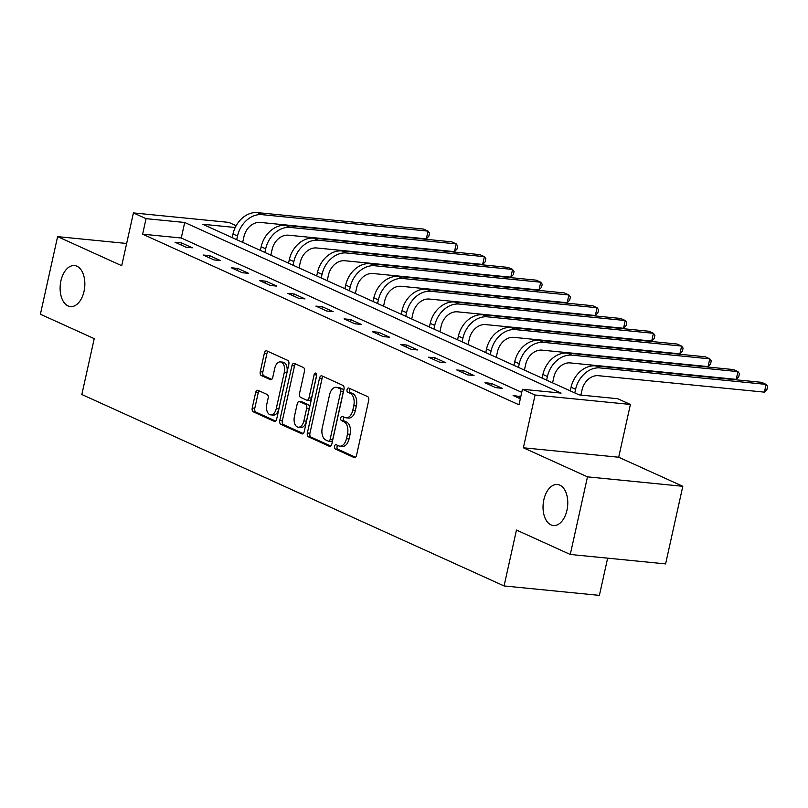 <?xml version="1.0" encoding="UTF-8"?>
<svg xmlns="http://www.w3.org/2000/svg" width="808" height="808" viewBox="0 0 808 808"><rect width="100%" height="100%" fill="white"/><g stroke="black" fill="none" stroke-linecap="round" stroke-linejoin="round"><path stroke-width="1.21" d="M334.492 446.299A2.212 1.313 -84.3 0 0 335.259 448.995L354.096 457.53A3.161 1.879 -84.3 0 0 354.459 457.631A3.161 1.879 -84.3 0 0 356.54 455.288L368.701 400.435A3.161 1.879 -84.3 0 0 367.6 396.587L348.773 388.052A2.212 1.313 -84.3 0 0 348.511 387.981A2.212 1.313 -84.3 0 0 347.056 389.618A2.212 1.313 -84.3 0 0 347.824 392.314L350.258 393.415A10.12 6.02 -84.3 0 1 353.773 405.737L352.763 410.312A10.12 6.02 -84.3 0 1 346.087 417.807A10.12 6.02 -84.3 0 1 344.925 417.494L342.491 416.383A2.212 1.313 -84.3 0 0 342.228 416.322A2.212 1.313 -84.3 0 0 340.774 417.958A2.212 1.313 -84.3 0 0 341.542 420.655L343.976 421.756A10.12 6.02 -84.3 0 1 347.49 434.078L346.481 438.653A10.12 6.02 -84.3 0 1 339.804 446.147A10.12 6.02 -84.3 0 1 338.643 445.834L336.209 444.723A2.212 1.313 -84.3 0 0 335.946 444.653A2.212 1.313 -84.3 0 0 334.492 446.299M337.613 445.359A2.212 1.313 -84.3 0 0 337.067 446.551A2.212 1.313 -84.3 0 0 337.835 449.248L355.49 457.247M350.177 388.688A2.212 1.313 -84.3 0 0 349.632 389.87A2.212 1.313 -84.3 0 0 350.399 392.567L352.833 393.678L350.258 393.415M343.895 417.029A2.212 1.313 -84.3 0 0 343.349 418.211A2.212 1.313 -84.3 0 0 344.117 420.907L346.551 422.008L343.976 421.756M84.042 291.324A20.614 12.261 -84.3 0 0 74.518 265.569A20.614 12.261 -84.3 0 0 60.923 280.841A20.614 12.261 -84.3 0 0 70.448 306.596A20.614 12.261 -84.3 0 0 84.042 291.324M566.964 510.252A20.614 12.261 -84.3 0 0 557.439 484.497A20.614 12.261 -84.3 0 0 543.845 499.768A20.614 12.261 -84.3 0 0 553.369 525.523A20.614 12.261 -84.3 0 0 566.964 510.252M258.075 390.365A3.161 1.879 -84.3 0 0 257.712 390.264A3.161 1.879 -84.3 0 0 255.631 392.607L252.217 407.989A3.161 1.879 -84.3 0 0 253.318 411.848L274.235 421.321A3.161 1.879 -84.3 0 0 274.599 421.423A3.161 1.879 -84.3 0 0 276.679 419.079L288.84 364.236A3.161 1.879 -84.3 0 0 287.739 360.378L266.822 350.904A3.161 1.879 -84.3 0 0 266.458 350.803A3.161 1.879 -84.3 0 0 264.378 353.147L260.257 371.731A3.161 1.879 -84.3 0 0 261.358 375.579L270.306 379.639A3.161 1.879 -84.3 0 0 270.67 379.74A3.161 1.879 -84.3 0 0 272.75 377.397L274.801 368.175A8.454 5.03 -84.3 0 1 280.376 361.913A8.454 5.03 -84.3 0 1 284.285 372.478L276.275 408.585A8.454 5.03 -84.3 0 1 270.7 414.858A8.454 5.03 -84.3 0 1 266.791 404.293L268.125 398.273A3.161 1.879 -84.3 0 0 267.034 394.415L258.075 390.365M521.746 392.355L181.265 238.007L142.622 234.179L146.056 218.655L133.421 212.918L228.745 222.372L236.148 225.725M570.276 554.46L587.487 476.851L682.81 486.295L665.6 563.903L570.276 554.46L516.464 530.058L504.071 585.941L81.83 394.516L94.223 338.643L40.4 314.241L57.61 236.633L121.715 265.701L133.421 212.918M682.81 486.295L618.696 457.227L523.372 447.784L587.487 476.851M523.372 447.784L535.068 395.011L522.433 389.274L561.075 393.102L184.709 222.483L146.056 218.655M142.622 234.179L518.989 404.798L522.433 389.274M307.353 432.987A3.161 1.879 -84.3 0 0 308.444 436.835L329.361 446.319A3.161 1.879 -84.3 0 0 329.725 446.42A3.161 1.879 -84.3 0 0 331.815 444.077L343.976 389.224A3.161 1.879 -84.3 0 0 342.875 385.376L321.958 375.892A3.161 1.879 -84.3 0 0 321.594 375.791A3.161 1.879 -84.3 0 0 319.514 378.134L307.353 432.987L309.929 433.239A3.161 1.879 -84.3 0 0 311.019 437.088L330.765 446.036M301.798 433.825L280.881 424.341A3.161 1.879 -84.3 0 1 279.78 420.493L291.94 365.64A3.161 1.879 -84.3 0 1 294.031 363.297A3.161 1.879 -84.3 0 1 294.395 363.398L303.343 367.458A3.161 1.879 -84.3 0 1 304.444 371.306L299.505 393.546A3.161 1.879 -84.3 0 0 300.606 397.405L306.545 400.091A3.161 1.879 -84.3 0 0 306.909 400.192A3.161 1.879 -84.3 0 0 308.989 397.849L314.13 374.69A2.212 1.313 -84.3 0 1 315.585 373.054A2.212 1.313 -84.3 0 1 316.605 375.811L304.242 431.583A3.161 1.879 -84.3 0 1 302.162 433.926A3.161 1.879 -84.3 0 1 301.798 433.825L302.535 433.896M126.644 243.471L57.61 236.633M504.071 585.941L599.395 595.385L607.646 558.156M520.786 396.708L513.11 395.516L520.322 398.788M502.212 388.294L491.375 383.376L484.931 382.739L495.769 387.658L502.212 388.294M474.033 375.518L463.196 370.609L456.762 369.973L467.6 374.882L474.033 375.518M445.864 362.752L435.027 357.833L428.583 357.197L439.421 362.115L445.864 362.752M417.685 349.975L406.848 345.066L400.414 344.43L411.252 349.339L417.685 349.975M389.517 337.209L378.679 332.29L372.236 331.654L383.073 336.562L389.517 337.209M361.338 324.432L350.51 319.524L344.067 318.877L354.904 323.796L361.338 324.432M333.169 311.656L322.331 306.747L315.888 306.111L326.725 311.019L333.169 311.656M304.99 298.889L294.163 293.981L287.719 293.334L298.556 298.253L304.99 298.889M276.821 286.113L265.984 281.204L259.54 280.568L270.377 285.476L276.821 286.113M248.652 273.346L237.815 268.428L231.371 267.791L242.208 272.71L248.652 273.346M220.473 260.57L209.636 255.661L203.202 255.025L214.029 259.934L220.473 260.57M192.304 247.803L181.467 242.885L175.023 242.249L185.86 247.157L192.304 247.803M235.239 227.492L202.737 224.271L579.114 394.89L617.756 398.728L630.402 404.454L535.068 395.011M618.696 457.227L630.402 404.454M181.265 238.007L184.709 222.483M519.544 396.152L519.09 398.223M491.375 383.376L490.911 385.456M463.196 370.609L462.742 372.68M435.027 357.833L434.563 359.913M406.848 345.066L406.394 347.137M378.679 332.29L378.215 334.361M350.51 319.524L350.046 321.594M322.331 306.747L321.877 308.818M294.163 293.981L293.698 296.051M265.984 281.204L265.529 283.275M237.815 268.428L237.35 270.508M209.636 255.661L209.181 257.732M181.467 242.885L181.002 244.965M339.804 446.147L342.38 446.4A10.12 6.02 -84.3 0 0 349.056 438.906L346.481 438.653M346.551 422.008A10.12 6.02 -84.3 0 1 350.066 434.34L349.056 438.906M346.087 417.807L348.662 418.059A10.12 6.02 -84.3 0 0 355.338 410.565L352.763 410.312M352.833 393.678A10.12 6.02 -84.3 0 1 356.348 406L355.338 410.565M323.129 376.427A3.161 1.879 -84.3 0 0 322.089 378.397L309.929 433.239M328.361 441.168A2.212 1.313 -84.3 0 0 328.614 441.239A2.212 1.313 -84.3 0 0 330.078 439.603L340.744 391.456A2.212 1.313 -84.3 0 0 339.976 388.759L337.411 387.587A10.12 6.02 -84.3 0 0 336.249 387.274A10.12 6.02 -84.3 0 0 329.573 394.769L322.281 427.685A10.12 6.02 -84.3 0 0 325.786 440.006L328.361 441.168M330.937 441.421A2.212 1.313 -84.3 0 0 331.189 441.491A2.212 1.313 -84.3 0 0 332.654 439.855L330.078 439.603M336.249 387.274L338.825 387.527A10.12 6.02 -84.3 0 1 339.986 387.85L342.552 389.012A2.212 1.313 -84.3 0 1 343.319 391.708L332.654 439.855M303.202 433.543L283.457 424.594L280.881 424.341M295.566 363.933A3.161 1.879 -84.3 0 0 294.516 365.893L282.356 420.746A3.161 1.879 -84.3 0 0 283.457 424.594M309.121 400.344A3.161 1.879 -84.3 0 0 309.484 400.445A3.161 1.879 -84.3 0 0 311.565 398.102L316.696 374.983L314.13 374.69M294.395 416.635A8.454 5.03 -84.3 0 0 298.304 427.2A8.454 5.03 -84.3 0 0 303.879 420.928L306.697 408.212A3.161 1.879 -84.3 0 0 305.596 404.364L299.657 401.667A3.161 1.879 -84.3 0 0 299.293 401.566A3.161 1.879 -84.3 0 0 297.213 403.909L294.395 416.635M298.304 427.2L300.879 427.452A8.454 5.03 -84.3 0 0 306.454 421.19L303.879 420.928M301.495 401.849A3.161 1.879 -84.3 0 1 301.869 401.818A3.161 1.879 -84.3 0 1 302.232 401.919L308.171 404.616A3.161 1.879 -84.3 0 1 309.272 408.464L306.454 421.19M270.7 414.858L273.276 415.11A8.454 5.03 -84.3 0 0 278.851 408.838L276.275 408.585M280.376 361.913L282.951 362.166A8.454 5.03 -84.3 0 1 286.86 372.73L278.851 408.838M268.004 351.43A3.161 1.879 -84.3 0 0 266.953 353.399L262.832 371.983A3.161 1.879 -84.3 0 0 263.933 375.841L271.71 379.366M259.257 390.89A3.161 1.879 -84.3 0 0 258.207 392.86L254.793 408.252A3.161 1.879 -84.3 0 0 255.894 412.1L275.629 421.049M580.891 395.072L582.033 389.931A16.099 12.686 -65.6 0 1 598.354 375.69L764.398 392.143L766.125 384.386L600.071 367.923A24.159 19.039 114.4 0 0 575.589 389.294L574.781 392.93M764.398 392.143L766.913 389.537L767.6 386.426L766.125 384.386L761.611 382.336L595.557 365.883A24.159 19.039 114.4 0 0 571.074 387.244L570.266 390.89M552.591 382.871L553.854 377.164A16.099 12.686 -65.6 0 1 570.185 362.913L736.229 379.376L737.946 371.609L571.902 355.156A24.159 19.039 114.4 0 0 547.42 376.518L546.612 380.164M736.229 379.376L738.734 376.76L739.431 373.66L737.946 371.609L733.432 369.569L567.388 353.106A24.159 19.039 114.4 0 0 542.905 374.478L542.097 378.114M524.422 370.104L525.685 364.388A16.099 12.686 -65.6 0 1 542.006 350.147L708.05 366.6L709.778 358.843L543.734 342.38A24.159 19.039 114.4 0 0 519.241 363.751L518.433 367.387M708.05 366.6L710.565 363.994L711.252 360.883L709.778 358.843L705.263 356.793L539.209 340.34A24.159 19.039 114.4 0 0 514.726 361.701L513.918 365.337M496.243 357.328L497.516 351.611A16.099 12.686 -65.6 0 1 513.837 337.37L679.881 353.833L681.599 346.066L515.554 329.614A24.159 19.039 114.4 0 0 491.072 350.975L490.264 354.621M679.881 353.833L682.386 351.217L683.083 348.117L681.599 346.066L677.084 344.026L511.04 327.563A24.159 19.039 114.4 0 0 486.557 348.935L485.749 352.571M468.074 344.551L469.337 338.845A16.099 12.686 -65.6 0 1 485.659 324.594L651.702 341.057L653.43 333.3L487.386 316.837A24.159 19.039 114.4 0 0 462.893 338.209L462.095 341.845M651.702 341.057L654.217 338.451L654.904 335.34L653.43 333.3L648.915 331.25L482.871 314.787A24.159 19.039 114.4 0 0 458.378 336.158L457.57 339.794M439.895 331.785L441.168 326.068A16.099 12.686 -65.6 0 1 457.49 311.827L623.534 328.28L625.251 320.524L459.207 304.06A24.159 19.039 114.4 0 0 434.724 325.432L433.916 329.068M623.534 328.28L626.048 325.674L626.735 322.574L625.251 320.524L620.736 318.473L454.692 302.02A24.159 19.039 114.4 0 0 430.209 323.382L429.401 327.028M411.726 319.009L412.989 313.302A16.099 12.686 -65.6 0 1 429.311 299.051L595.355 315.514L597.082 307.747L431.038 291.294A24.159 19.039 114.4 0 0 406.545 312.666L405.747 316.302M595.355 315.514L597.87 312.898L598.556 309.797L597.082 307.747L592.567 305.707L426.523 289.244A24.159 19.039 114.4 0 0 402.031 310.615L401.233 314.251M383.548 306.242L384.82 300.526A16.099 12.686 -65.6 0 1 401.142 286.284L567.186 302.737L568.903 294.981L402.859 278.518A24.159 19.039 114.4 0 0 378.376 299.889L377.568 303.525M567.186 302.737L569.701 300.132L570.387 297.021L568.903 294.981L564.388 292.93L398.344 276.477A24.159 19.039 114.4 0 0 373.862 297.839L373.054 301.485M355.379 293.466L356.641 287.759A16.099 12.686 -65.6 0 1 372.963 273.508L539.017 289.971L540.734 282.204L374.69 265.751A24.159 19.039 114.4 0 0 350.207 287.113L349.399 290.759M539.017 289.971L541.522 287.355L542.208 284.254L540.734 282.204L536.219 280.164L370.175 263.701A24.159 19.039 114.4 0 0 345.693 285.072L344.885 288.709M327.2 280.699L328.472 274.983A16.099 12.686 -65.6 0 1 344.794 260.742L510.838 277.195L512.555 269.438L346.511 252.975A24.159 19.039 114.4 0 0 322.028 274.346L321.22 277.982M510.838 277.195L513.353 274.589L514.039 271.478L512.555 269.438L508.04 267.387L341.996 250.934A24.159 19.039 114.4 0 0 317.514 272.296L316.706 275.932M299.031 267.923L300.293 262.206A16.099 12.686 -65.6 0 1 316.615 247.965L482.669 264.428L484.386 256.661L318.342 240.208A24.159 19.039 114.4 0 0 293.859 261.57L293.051 265.216M482.669 264.428L485.174 261.812L485.861 258.712L484.386 256.661L479.871 254.621L313.827 238.158A24.159 19.039 114.4 0 0 289.345 259.53L288.537 263.166M270.862 255.146L272.124 249.44A16.099 12.686 -65.6 0 1 288.446 235.189L454.49 251.652L456.217 243.895L290.163 227.432A24.159 19.039 114.4 0 0 265.68 248.803L264.873 252.439M454.49 251.652L457.005 249.046L457.692 245.935L456.217 243.895L451.702 241.844L285.648 225.382A24.159 19.039 114.4 0 0 261.166 246.753L260.358 250.389M242.683 242.38L243.945 236.663A16.099 12.686 -65.6 0 1 260.277 222.422L426.321 238.875L428.038 231.118L261.994 214.655A24.159 19.039 114.4 0 0 237.512 236.027L236.704 239.663M426.321 238.875L428.826 236.269L429.513 233.169L428.038 231.118L423.523 229.068L257.479 212.615A24.159 19.039 114.4 0 0 232.997 233.977L232.189 237.623M337.835 449.248L335.259 448.995M350.399 392.567L347.824 392.314M344.117 420.907L341.542 420.655M350.066 434.34L347.49 434.078M356.348 406L353.773 405.737M354.833 457.601L354.096 457.53M322.089 378.397L319.514 378.134M330.108 446.39L329.361 446.319M311.019 437.088L308.444 436.835M343.319 391.708L340.744 391.456M342.552 389.012L339.976 388.759M339.986 387.85L337.411 387.587M282.356 420.746L279.78 420.493M294.516 365.893L291.94 365.64M311.565 398.102L308.989 397.849M309.272 408.464L306.697 408.212M308.171 404.616L305.596 404.364M302.232 401.919L299.657 401.667M286.86 372.73L284.285 372.478M271.044 379.709L270.306 379.639M263.933 375.841L261.358 375.579M262.832 371.983L260.257 371.731M266.953 353.399L264.378 353.147M274.973 421.402L274.235 421.321M255.894 412.1L253.318 411.848M254.793 408.252L252.217 407.989M258.207 392.86L255.631 392.607M575.589 389.294L571.074 387.244M600.071 367.923L595.557 365.883M547.42 376.518L542.905 374.478M571.902 355.156L567.388 353.106M519.241 363.751L514.726 361.701M543.734 342.38L539.209 340.34M491.072 350.975L486.557 348.935M515.554 329.614L511.04 327.563M462.893 338.209L458.378 336.158M487.386 316.837L482.871 314.787M434.724 325.432L430.209 323.382M459.207 304.06L454.692 302.02M406.545 312.666L402.031 310.615M431.038 291.294L426.523 289.244M378.376 299.889L373.862 297.839M402.859 278.518L398.344 276.477M350.207 287.113L345.693 285.072M374.69 265.751L370.175 263.701M322.028 274.346L317.514 272.296M346.511 252.975L341.996 250.934M293.859 261.57L289.345 259.53M318.342 240.208L313.827 238.158M265.68 248.803L261.166 246.753M290.163 227.432L285.648 225.382M237.512 236.027L232.997 233.977M261.994 214.655L257.479 212.615M331.189 441.491L328.614 441.239M309.484 400.445L306.909 400.192M301.869 401.818L299.293 401.566"/></g></svg>
